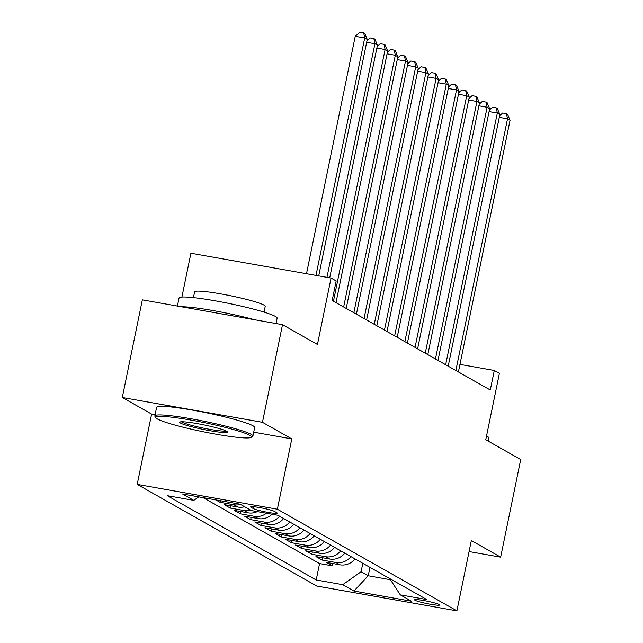 <?xml version="1.0" encoding="UTF-8"?>
<svg xmlns="http://www.w3.org/2000/svg" width="643" height="643" viewBox="0 0 643 643"><rect width="100%" height="100%" fill="white"/><g stroke="black" fill="none" stroke-linecap="round" stroke-linejoin="round"><path stroke-width="0.96" d="M439.273 604.557A12.812 1.198 -168.4 0 0 425.618 600.875A12.812 1.198 -168.4 0 0 414.598 599.831A12.812 1.198 -168.4 0 0 415.024 600.257A12.812 1.198 -168.4 0 0 428.672 603.93A12.812 1.198 -168.4 0 0 439.699 604.983A12.812 1.198 -168.4 0 0 439.273 604.557M137.2 484.388L316.734 586.03L456.9 610.85L277.366 509.216L137.2 484.388L151.627 414.092L155.1 414.711M253.712 432.176L291.793 438.92L262.465 422.314L122.299 397.495L151.627 414.092M122.299 397.495L142.344 299.863L282.51 324.683L317.449 344.463L331.073 278.073L190.907 253.246L181.913 297.058M469.068 551.565L500.656 557.159L520.701 459.528L485.762 439.748L499.394 373.358L494.29 370.472L459.954 364.388M262.465 422.314L282.51 324.683M215.807 499.9L220.051 502.304L220.38 500.712M244.629 506.74A16.019 15.319 -60.5 0 1 237.966 507.062L224.134 504.61L230.258 508.074L230.724 505.784M257.304 511.611A16.019 15.319 -60.5 0 1 248.166 512.841L234.333 510.389L240.458 513.853L240.924 511.555M272.069 514.223A16.019 15.319 -60.5 0 1 258.365 518.612L244.533 516.16L250.657 519.624L251.132 517.334M283.619 518.499A16.019 15.319 -60.5 0 1 268.565 524.391L254.741 521.939L260.857 525.403L261.331 523.105M293.819 524.278A16.019 15.319 -60.5 0 1 278.765 530.162L264.94 527.71L271.057 531.174L271.531 528.884M304.018 530.049A16.019 15.319 -60.5 0 1 288.964 535.932L275.14 533.489L281.256 536.953L281.73 534.654M314.226 535.828A16.019 15.319 -60.5 0 1 299.172 541.711L285.339 539.26L291.464 542.724L291.93 540.433M324.426 541.599A16.019 15.319 -60.5 0 1 309.371 547.482L295.539 545.039L301.663 548.503L302.13 546.204M334.625 547.378A16.019 15.319 -60.5 0 1 319.571 553.261L305.738 550.81L311.863 554.274L312.337 551.983M344.825 553.149A16.019 15.319 -60.5 0 1 329.771 559.032L315.946 556.589L322.063 560.053L322.537 557.754M331.073 278.073L336.176 280.959L332.166 300.482L490.279 389.996L494.29 370.472M251.067 507.295L253.31 508.565A12.41 1.165 -168.4 0 0 266.532 512.125A12.41 1.165 -168.4 0 0 277.213 513.138A12.41 1.165 -168.4 0 0 276.795 512.72L274.553 511.45A12.41 1.165 -168.4 0 0 261.331 507.89A12.41 1.165 -168.4 0 0 250.649 506.877A12.41 1.165 -168.4 0 0 251.067 507.295L251.196 506.66M389.626 578.515L400.308 594.871L426.823 599.573L277.897 515.26L251.373 510.566L240.152 504.208L182.572 494.009L193.792 500.367L167.276 495.673L316.203 579.978L342.727 584.68L361.085 571.74L368.222 575.782L390.414 579.713M400.308 594.871L411.528 601.229L353.947 591.03L342.727 584.68M203.116 497.65L319.571 563.581L332.262 565.824L332.736 563.533M355.024 558.928A16.019 15.319 -60.5 0 1 339.97 564.811L326.146 562.36L332.262 565.824M350.949 556.613A16.019 15.319 119.5 0 1 335.895 562.504L322.063 560.053M340.742 550.842A16.019 15.319 119.5 0 1 325.688 556.725L311.863 554.274M330.542 545.063A16.019 15.319 119.5 0 1 315.488 550.955L301.663 548.503M320.343 539.292A16.019 15.319 119.5 0 1 305.288 545.176L291.464 542.724M310.143 533.513A16.019 15.319 119.5 0 1 295.089 539.405L281.256 536.953M299.943 527.742A16.019 15.319 119.5 0 1 284.889 533.626L271.057 531.174M289.744 521.963A16.019 15.319 119.5 0 1 274.69 527.855L260.857 525.403M279.536 516.192A16.019 15.319 119.5 0 1 264.482 522.076L250.657 519.624M266.467 513.235A16.019 15.319 119.5 0 1 254.282 516.305L240.458 513.853M250.746 510.204A16.019 15.319 119.5 0 1 244.083 510.526L230.258 508.074M240.546 504.433A16.019 15.319 119.5 0 1 233.883 504.755L220.051 502.304M291.793 438.92L277.366 509.216M500.656 557.159L471.335 540.554L456.9 610.85M369.95 567.375L368.222 575.782L353.947 591.03M362.813 563.332L361.085 571.74M198.743 496.878L193.792 500.367M319.571 563.581L316.203 579.978M315.97 275.397L364.71 37.969L367.257 39.408L318.719 275.887M306.502 273.717L355.233 36.289L364.71 37.969L363.673 32.817L364.694 33.396L367.257 39.408M355.233 36.289L359.887 32.15L363.673 32.817M249.862 435.359A48.852 4.581 -168.4 0 0 195.585 420.924A48.852 4.581 -168.4 0 0 155.911 417.813A48.852 4.581 -168.4 0 0 157.422 418.987A48.852 4.581 -168.4 0 0 207.215 432.562A48.852 4.581 -168.4 0 0 251.196 437.377A48.852 4.581 -168.4 0 0 249.862 435.359M155.911 417.813L154.979 416.415A50.058 4.694 11.6 0 1 154.85 415.941A50.058 4.694 11.6 0 1 197.915 420.032A50.058 4.694 11.6 0 1 251.236 434.387A50.058 4.694 11.6 0 1 252.916 436.067A50.058 4.694 11.6 0 1 252.603 436.452L251.196 437.377M226.746 431.268A24.426 2.291 11.6 0 1 227.501 431.855A24.426 2.291 11.6 0 1 207.665 430.296A24.426 2.291 11.6 0 1 180.53 423.078A24.426 2.291 11.6 0 1 179.863 422.073A24.426 2.291 11.6 0 1 201.854 424.476A24.426 2.291 11.6 0 1 226.746 431.268M181.414 421.784A23.228 2.178 -168.4 0 0 181.913 422.113A23.228 2.178 -168.4 0 0 204.619 428.375A23.228 2.178 -168.4 0 0 226.191 430.979M177.404 306.068L179.059 297.998A50.058 4.694 11.6 0 1 222.124 302.097A50.058 4.694 11.6 0 1 275.445 316.452A50.058 4.694 11.6 0 1 277.125 318.124L276.016 323.533M181.334 306.767A50.058 4.694 11.6 0 1 254.724 319.764M193.447 297.629L194.628 291.834A36.04 3.376 11.6 0 1 225.645 294.783A36.04 3.376 11.6 0 1 264.032 305.12A36.04 3.376 11.6 0 1 265.238 306.325L264.048 312.12M154.85 415.941L156.611 407.349A50.058 4.694 11.6 0 1 199.684 411.448A50.058 4.694 11.6 0 1 252.996 425.795A50.058 4.694 11.6 0 1 254.676 427.474L252.916 436.067M486.542 435.97A50.058 4.694 11.6 0 1 487.113 436.275A50.058 4.694 11.6 0 1 488.793 437.955L488.15 441.098M326.957 277.342L374.909 43.74L377.457 45.187L329.706 277.832M367 40.678L370.087 37.921L373.872 38.596L374.909 43.74L366.671 42.285M373.872 38.596L374.893 39.175L377.457 45.187M333.444 301.205L385.109 49.519L387.657 50.958L335.992 302.652M377.2 46.449L380.286 43.7L384.072 44.367L385.109 49.519L376.87 48.056M384.072 44.367L385.093 44.946L387.657 50.958M343.643 306.984L395.308 55.29L397.856 56.737L346.199 308.431M387.399 52.228L390.486 49.471L394.28 50.146L395.308 55.29L387.07 53.835M394.28 50.146L395.292 50.725L397.856 56.737M353.843 312.755L405.508 61.069L408.064 62.508L356.399 314.202M397.599 57.999L400.685 55.25L404.479 55.917L405.508 61.069L397.27 59.606M404.479 55.917L405.5 56.496L408.064 62.508M364.051 318.534L415.716 66.84L418.263 68.287L366.598 319.973M407.799 63.778L410.893 61.021L414.679 61.696L415.716 66.84L407.469 65.385M414.679 61.696L415.7 62.275L418.263 68.287M374.25 324.305L425.915 72.619L428.463 74.058L376.798 325.752M418.006 69.548L421.093 66.8L424.878 67.467L425.915 72.619L417.669 71.156M424.878 67.467L425.899 68.045L428.463 74.058M384.45 330.084L436.115 78.39L438.663 79.836L386.998 331.523M428.206 75.327L431.292 72.571L435.078 73.246L436.115 78.39L427.876 76.935M435.078 73.246L436.099 73.824L438.663 79.836M394.649 335.855L446.314 84.169L448.862 85.607L397.197 337.302M438.405 81.098L441.492 78.35L445.277 79.017L446.314 84.169L438.076 82.706M445.277 79.017L446.298 79.595L448.862 85.607M404.849 341.634L456.514 89.94L459.062 91.386L407.405 343.073M448.605 86.877L451.691 84.12L455.485 84.796L456.514 89.94L448.275 88.485M455.485 84.796L456.498 85.374L459.062 91.386M415.048 347.405L466.714 95.719L469.269 97.157L417.604 348.852M458.805 92.648L461.891 89.899L465.685 90.567L466.714 95.719L458.475 94.256M465.685 90.567L466.705 91.145L469.269 97.157M425.256 353.184L476.921 101.49L479.469 102.936L427.804 354.623M469.004 98.427L472.099 95.67L475.884 96.346L476.921 101.49L468.675 100.035M475.884 96.346L476.905 96.924L479.469 102.936M435.456 358.955L487.121 107.268L489.669 108.707L438.004 360.401M479.212 104.198L482.298 101.449L486.084 102.116L487.121 107.268L478.874 105.806M486.084 102.116L487.105 102.695L489.669 108.707M445.655 364.734L497.32 113.039L499.868 114.486L448.203 366.172M489.411 109.977L492.498 107.22L496.283 107.895L497.32 113.039L489.082 111.585M496.283 107.895L497.304 108.474L499.868 114.486M455.855 370.505L507.52 118.818L510.068 120.257L458.403 371.951M499.611 115.748L502.697 112.999L506.483 113.666L507.52 118.818L499.281 117.356M506.483 113.666L507.504 114.245L510.068 120.257M339.97 564.811L335.895 562.504M329.771 559.032L325.688 556.725M319.571 553.261L315.488 550.955M309.371 547.482L305.288 545.176M299.172 541.711L295.089 539.405M288.964 535.932L284.889 533.626M278.765 530.162L274.69 527.855M268.565 524.391L264.482 522.076M258.365 518.612L254.282 516.305M248.166 512.841L244.083 510.526M237.966 507.062L233.883 504.755M253.688 506.732L253.31 508.565"/></g></svg>
